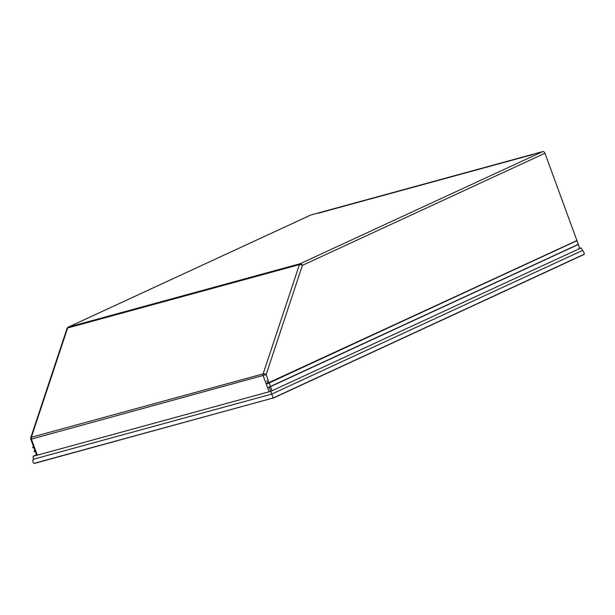<?xml version="1.0" encoding="UTF-8"?>
<svg xmlns="http://www.w3.org/2000/svg" width="615" height="615" viewBox="0 0 615 615"><rect width="100%" height="100%" fill="white"/><g stroke="black" fill="none" stroke-linecap="round" stroke-linejoin="round"><path stroke-width="0.92" d="M310.59 215.127A2.206 1.545 65.2 0 1 310.744 215.035A2.206 1.545 65.2 0 1 310.913 214.973L68.365 327.088L300.151 263.712L542.699 151.597L310.913 214.973M542.699 151.597A2.206 1.545 65.2 0 1 544.952 153.25L302.403 265.365L266.126 374.635L269.116 382.807M578.846 248.929A2.206 1.561 74.7 0 0 579.092 246.538L578.346 244.493M267.61 387.765L578.446 244.278A8.633 6.05 65.2 0 0 578.138 243.917L576.962 240.711M266.825 380.539L267.909 383.552L577.047 240.48A8.633 6.05 65.2 0 0 576.762 240.157L544.952 153.25M317.824 213.359A2.206 1.561 -105.3 0 1 318.001 213.29L533.059 154.488A2.206 1.561 74.7 0 0 532.936 154.542M33.779 447.397L30.773 439.179A2.206 2.206 0 0 1 30.75 437.726A2.206 1.069 18.4 0 1 31.35 437.265L263.128 373.889A2.206 1.069 18.4 0 1 266.126 374.635L31.411 439.079L37.3 455.169M269.086 391.793L263.197 375.704A2.206 1.561 74.7 0 1 263.128 373.889L299.413 264.619A2.206 1.069 18.4 0 1 302.403 265.365A2.206 1.545 -114.8 0 0 300.151 263.712A2.206 1.561 -105.3 0 0 299.413 264.619L67.627 327.995L31.35 437.265A2.206 1.561 -105.3 0 0 31.411 439.079L30.773 439.179M30.75 437.726L67.027 328.456A2.206 1.069 18.4 0 1 67.627 327.995A2.206 1.561 74.7 0 1 68.365 327.088A2.206 1.545 -114.8 0 0 68.196 327.149L310.744 215.035M579.192 248.252L579.468 248.645M269.285 387.312L270.761 391.332L581.137 247.868L582.505 250.451A3.675 2.575 65.2 0 1 584.25 254.195L583.866 254.379M582.505 250.451L271.738 394.092L273.083 397.751M33.118 456.315L270.738 391.34L271.738 394.092L33.356 459.267L33.118 456.315L36.477 454.762M267.625 387.796L578.446 244.278M33.779 445.544L32.749 447.743L34.448 447.366L33.033 447.751M34.133 451.525L34.724 449.98M34.54 463.402L273.16 397.99L34.102 463.356C32.703 462.349 32.457 460.989 33.356 459.267M578.431 244.447L269.255 387.235M267.871 383.453L577.047 240.665M269.178 382.968L270.5 386.597M270.562 386.75L272.022 390.748M273.16 397.99L584.25 254.195M266.18 383.852L577.047 240.48M32.749 447.682L34.394 447.228M34.417 451.533L35.831 451.149M34.133 451.464L35.785 451.018M267.563 387.635L269.232 387.181M266.233 383.991L267.894 383.537M36.685 455.338L35.224 451.341M35.163 451.187L33.84 447.559M68.196 327.149A2.206 2.206 0 0 0 67.027 328.456M273.221 398.136L584.127 254.433M266.241 384.014L267.909 383.56M34.317 451.587L35.839 451.172"/></g></svg>
